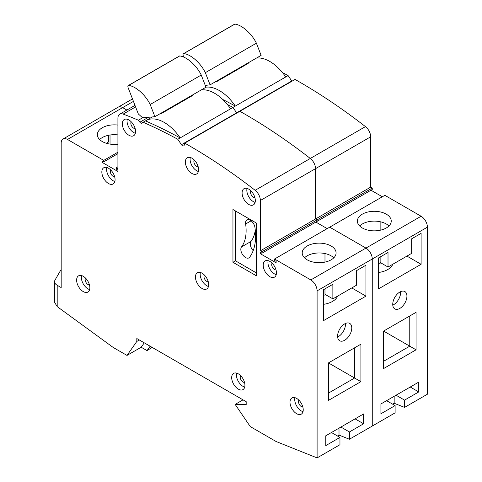 <?xml version="1.0" encoding="UTF-8"?>
<svg xmlns="http://www.w3.org/2000/svg" width="482" height="482" viewBox="0 0 482 482"><rect width="100%" height="100%" fill="white"/><g stroke="black" fill="none" stroke-linecap="round" stroke-linejoin="round"><path stroke-width="0.72" d="M399.837 308.414A10.032 5.79 120 0 0 406.386 299.575A10.032 5.79 120 0 0 404.85 291.544A10.032 5.79 120 0 0 399.837 292.038A10.032 5.79 120 0 0 393.282 300.876A10.032 5.79 120 0 0 394.824 308.914A10.032 5.79 120 0 0 399.837 308.414M392.782 305.16A10.032 5.79 120 0 0 393.535 304.775A10.032 5.79 120 0 0 400.584 291.652M378.563 272.487A18.943 10.935 0 0 0 392.77 264.275M386.281 214.159A16.936 9.779 0 0 0 367.826 212.038A16.936 9.779 0 0 0 357.367 221.069A16.936 9.779 0 0 0 362.331 227.986A16.936 9.779 0 0 0 380.786 230.107A16.936 9.779 0 0 0 391.245 221.069A16.936 9.779 0 0 0 386.281 214.159M388.95 225.986A16.936 9.779 0 0 0 386.281 223.985A16.936 9.779 0 0 0 359.662 225.986M222.786 99.503A546.721 315.65 60 0 1 235.312 106.076A36.65 21.16 -120 0 0 219.406 90.592A36.65 21.16 -120 0 0 205.959 87.176M282.488 72.595A546.721 315.65 -120 0 1 288.109 75.602L285.742 76.963A36.65 21.16 -120 0 0 269.836 61.479A36.65 21.16 -120 0 0 256.496 58.045M215.526 81.705A36.65 21.16 60 0 1 216.677 81.615L248.194 63.419L248.013 62.943M244.296 113.8A546.721 315.65 -120 0 0 239.885 111.282L184.727 143.13A546.721 315.65 -120 0 1 189.143 145.648A546.721 315.65 -120 0 1 255.147 190.306L310.3 158.464A546.721 315.65 -120 0 0 244.296 113.8A546.721 315.65 -120 0 0 239.885 111.282L295.038 79.44A546.721 315.65 -120 0 1 299.455 81.958A546.721 315.65 -120 0 1 365.452 126.621A8.917 5.145 60 0 1 370.682 136.81L315.529 168.652A8.917 5.145 -120 0 0 310.3 158.464A546.721 315.65 -120 0 0 244.296 113.8M216.677 81.615L216.496 81.145M285.742 76.963L232.951 107.444A546.721 315.65 -120 0 0 227.335 104.437A546.721 315.65 -120 0 1 232.951 107.444L236.608 112.836A2.464 1.422 -120 0 0 236.783 113.077A2.464 1.422 -120 0 1 236.608 112.836L181.455 144.684A2.464 1.422 -120 0 0 182.521 145.727A2.464 1.422 -120 0 0 183.756 145.847A2.464 1.422 -120 0 0 184.214 145.178L184.727 143.13M201.874 89.586A546.721 315.65 60 0 1 202.374 89.809M340.901 427.058L349.408 431.968L349.408 439.247L372.261 426.058L372.261 259.009A8.917 5.145 -120 0 0 365.952 248.091L329.712 227.167L274.553 259.009L310.8 279.934L365.952 248.091L329.712 227.167L384.865 195.324L421.111 216.249A8.917 5.145 60 0 1 427.413 227.167L317.102 290.857A8.917 5.145 -120 0 0 310.8 279.934M315.843 222.069L327.188 228.625L315.843 222.069M261.949 253.189L261.949 251.731L317.102 219.888L315.529 218.979L370.682 187.137L372.261 188.046L317.102 219.888L317.102 221.346L261.949 253.189L260.37 252.279L260.37 253.731L276.132 262.835L276.132 261.377L274.553 260.467L274.553 259.009M372.261 188.046L372.261 189.498L317.102 221.346L317.102 219.888L315.529 218.979L315.529 168.652L260.37 200.494A8.917 5.145 -120 0 0 255.147 190.306M133.442 101.383L122.639 107.619L126.874 110.059L122.639 107.619A8.917 5.145 -120 0 0 118.18 107.173A8.917 5.145 60 0 1 122.639 107.619L67.486 139.461A8.917 5.145 -120 0 0 63.028 139.021A8.917 5.145 -120 0 0 61.184 143.1L61.184 287.579L57.195 285.284L57.195 306.618L54.587 302.298L54.587 281.645A8.917 5.145 0 0 0 57.195 285.284M383.606 331.068L416.068 312.33L416.068 349.812L383.606 368.555L383.606 331.068L409.766 346.172L409.766 315.969L416.068 312.33M421.111 216.249L365.952 248.091A8.917 5.145 60 0 1 372.261 259.009L372.261 426.058L395.107 412.863L395.107 405.585L380.925 413.773L380.925 403.946L418.744 382.112L418.744 391.938L404.561 400.126L404.561 407.404L427.413 394.21L427.413 227.167M411.652 253.369L411.652 238.813L421.111 233.354L421.111 264.287L378.563 288.851L378.563 257.918L388.016 252.46L388.016 267.016L411.652 253.369M370.682 187.137L370.682 136.81M288.109 75.602L291.761 80.994A2.464 1.422 -120 0 0 291.935 81.229M370.995 190.227L382.347 196.777M380.135 257.008L380.135 262.467L388.016 267.016M380.135 221.714L380.135 230.251M406.928 256.099L421.111 264.287M383.606 361.277L409.766 346.172L416.068 349.812M392.613 404.145L394.162 403.247L394.162 396.306M404.561 407.404L394.162 403.247M386.6 400.675L395.107 405.585M396.053 395.216L404.561 400.126M410.236 387.022L418.744 391.938M205.224 85.284L210.074 84.85L261.13 55.376L256.4 43.187L205.344 72.668C200.651 63.034 190.878 54.37 183.817 53.58A2.229 1.289 -120 0 0 183.491 53.677A2.229 1.289 -120 0 0 183.238 55.731L183.72 56.966M210.074 84.85L205.344 72.668M183.491 53.677L234.547 24.202A2.229 1.289 60 0 1 234.873 24.1C241.934 24.889 251.706 33.553 256.4 43.187M128.941 119.988A9.363 5.404 -120 0 0 124.266 119.524A9.363 5.404 -120 0 0 122.826 127.025A9.363 5.404 -120 0 0 128.941 135.273A9.363 5.404 -120 0 0 133.622 135.737A9.363 5.404 -120 0 0 135.056 128.236A9.363 5.404 -120 0 0 128.941 119.988M127.266 119.271A9.363 5.404 -120 0 0 133.671 132.544A9.363 5.404 -120 0 0 135.346 133.261M191.981 158.204A9.363 5.404 -120 0 0 187.299 157.741A9.363 5.404 -120 0 0 185.865 165.236A9.363 5.404 -120 0 0 191.981 173.49A9.363 5.404 -120 0 0 196.656 173.948A9.363 5.404 -120 0 0 198.096 166.453A9.363 5.404 -120 0 0 191.981 158.204M190.306 157.481A9.363 5.404 -120 0 0 196.704 170.755A9.363 5.404 -120 0 0 198.379 171.478M248.712 189.137A9.363 5.404 -120 0 0 244.031 188.673A9.363 5.404 -120 0 0 242.597 196.174A9.363 5.404 -120 0 0 248.712 204.422A9.363 5.404 -120 0 0 253.387 204.886A9.363 5.404 -120 0 0 254.827 197.385A9.363 5.404 -120 0 0 248.712 189.137M247.037 188.42A9.363 5.404 -120 0 0 253.436 201.693A9.363 5.404 -120 0 0 255.111 202.41M108.456 168.212A9.363 5.404 -120 0 0 103.775 167.748A9.363 5.404 -120 0 0 102.341 175.249A9.363 5.404 -120 0 0 108.456 183.497A9.363 5.404 -120 0 0 113.137 183.961A9.363 5.404 -120 0 0 114.571 176.46A9.363 5.404 -120 0 0 108.456 168.212M106.781 167.495A9.363 5.404 -120 0 0 113.186 180.768A9.363 5.404 -120 0 0 114.861 181.485M269.824 261.377A9.363 5.404 -120 0 0 265.148 260.913A9.363 5.404 -120 0 0 263.714 268.414A9.363 5.404 -120 0 0 269.824 276.662A9.363 5.404 -120 0 0 274.505 277.126A9.363 5.404 -120 0 0 275.939 269.625A9.363 5.404 -120 0 0 269.824 261.377M268.149 260.66A9.363 5.404 -120 0 0 274.553 273.933A9.363 5.404 -120 0 0 276.228 274.65M83.241 276.3A9.363 5.404 -120 0 0 78.566 275.837A9.363 5.404 -120 0 0 77.126 283.338A9.363 5.404 -120 0 0 83.241 291.586A9.363 5.404 -120 0 0 87.923 292.05A9.363 5.404 -120 0 0 89.357 284.549A9.363 5.404 -120 0 0 83.241 276.3M81.566 275.584A9.363 5.404 -120 0 0 87.971 288.857A9.363 5.404 -120 0 0 89.646 289.574M202.066 273.204A9.363 5.404 -120 0 0 197.385 272.74A9.363 5.404 -120 0 0 195.951 280.241A9.363 5.404 -120 0 0 202.066 288.489A9.363 5.404 -120 0 0 206.742 288.953A9.363 5.404 -120 0 0 208.176 281.452A9.363 5.404 -120 0 0 202.066 273.204M200.385 272.487A9.363 5.404 -120 0 0 206.79 285.76A9.363 5.404 -120 0 0 208.465 286.477M238.307 373.833A9.363 5.404 -120 0 0 233.631 373.369A9.363 5.404 -120 0 0 232.191 380.87A9.363 5.404 -120 0 0 238.307 389.119A9.363 5.404 -120 0 0 242.988 389.583A9.363 5.404 -120 0 0 244.422 382.081A9.363 5.404 -120 0 0 238.307 373.833M236.632 373.116A9.363 5.404 -120 0 0 243.036 386.389A9.363 5.404 -120 0 0 244.711 387.106M296.617 398.397A9.363 5.404 -120 0 0 291.935 397.933A9.363 5.404 -120 0 0 290.501 405.434A9.363 5.404 -120 0 0 296.617 413.683A9.363 5.404 -120 0 0 301.298 414.146A9.363 5.404 -120 0 0 302.732 406.645A9.363 5.404 -120 0 0 296.617 398.397M294.942 397.68A9.363 5.404 -120 0 0 301.346 410.953A9.363 5.404 -120 0 0 303.021 411.67M344.678 340.256A10.032 5.79 120 0 0 351.233 331.423A10.032 5.79 120 0 0 349.697 323.386A10.032 5.79 120 0 0 344.678 323.88A10.032 5.79 120 0 0 338.129 332.719A10.032 5.79 120 0 0 339.665 340.756A10.032 5.79 120 0 0 344.678 340.256M337.629 337.008A10.032 5.79 120 0 0 338.376 336.617A10.032 5.79 120 0 0 345.431 323.494M142.618 117.777L138.4 120.211L139.882 122.223A2.229 1.289 -120 0 0 140.762 123.043A2.229 1.289 -120 0 0 141.877 123.151A2.229 1.289 -120 0 0 141.943 123.109L143.124 122.253A546.721 315.65 -120 0 1 177.798 139.286L181.455 144.684M245.561 257.557A6.688 3.862 -120 0 0 248.899 257.888A6.688 3.862 -120 0 0 249.598 257.268A57.942 33.457 -120 0 0 254.942 227.438A6.688 3.862 -120 0 0 251.7 221.322A6.688 3.862 -120 0 0 246.941 219.919A6.688 3.862 -120 0 0 245.633 223.979A44.573 25.733 60 0 1 241.518 246.923A6.688 3.862 -120 0 0 241.434 252.393A6.688 3.862 -120 0 0 245.561 257.557M323.404 304.335A18.943 10.935 0 0 0 337.617 296.117M117.915 125.085A16.936 9.779 0 0 0 97.352 134.641A16.936 9.779 0 0 0 102.311 141.551A16.936 9.779 0 0 0 117.915 144.19M99.641 139.551A16.936 9.779 180 0 1 117.915 134.912M331.128 246.001A16.936 9.779 0 0 0 312.667 243.88A16.936 9.779 0 0 0 302.214 252.917A16.936 9.779 0 0 0 307.173 259.828A16.936 9.779 0 0 0 325.633 261.949A16.936 9.779 0 0 0 336.087 252.917A16.936 9.779 0 0 0 331.128 246.001M333.797 257.828A16.936 9.779 0 0 0 331.128 255.828A16.936 9.779 0 0 0 304.51 257.828M291.761 80.994L236.608 112.836L232.951 107.444L180.16 137.924A36.65 21.16 -120 0 0 164.254 122.44A36.65 21.16 -120 0 0 145.925 120.621A36.65 21.16 -120 0 0 145.492 120.886A546.721 315.65 60 0 1 180.16 137.924L177.798 139.286M230.589 108.812A36.65 21.16 -120 0 0 214.683 93.321A36.65 21.16 -120 0 0 201.343 89.893M160.367 113.547A36.65 21.16 60 0 1 161.524 113.457L193.041 95.261L192.86 94.791M302.823 406.959A4.013 2.314 60 0 1 301.346 406.585A4.013 2.314 60 0 1 298.87 403.488A4.013 2.314 60 0 1 298.924 400.205M244.513 382.395A4.013 2.314 60 0 1 243.036 382.021A4.013 2.314 60 0 1 240.566 378.918A4.013 2.314 60 0 1 240.614 375.641M208.266 281.765A4.013 2.314 60 0 1 206.79 281.392A4.013 2.314 60 0 1 204.32 278.295A4.013 2.314 60 0 1 204.368 275.017M89.447 284.862A4.013 2.314 60 0 1 87.971 284.488A4.013 2.314 60 0 1 85.495 281.386A4.013 2.314 60 0 1 85.549 278.108M276.029 269.938A4.013 2.314 60 0 1 274.553 269.565A4.013 2.314 60 0 1 272.083 266.468A4.013 2.314 60 0 1 272.131 263.184M114.662 176.773A4.013 2.314 60 0 1 113.186 176.4A4.013 2.314 60 0 1 110.709 173.297A4.013 2.314 60 0 1 110.764 170.019M254.912 197.698A4.013 2.314 60 0 1 253.436 197.325A4.013 2.314 60 0 1 250.965 194.222A4.013 2.314 60 0 1 251.014 190.944M198.18 166.766A4.013 2.314 60 0 1 196.704 166.392A4.013 2.314 60 0 1 194.234 163.29A4.013 2.314 60 0 1 194.282 160.012M135.147 128.549A4.013 2.314 60 0 1 133.671 128.176A4.013 2.314 60 0 1 131.2 125.079A4.013 2.314 60 0 1 131.249 121.801M317.102 290.857L317.102 457.9L276.132 441.524L250.285 426.6L235.156 404.404L246.188 404.585L246.188 401.675L136.822 338.533L136.822 341.443L126.995 355.421L113.186 347.45L57.195 306.618M161.524 113.457L161.337 112.987M145.492 120.886L143.124 122.253M138.4 120.211A546.721 315.65 -120 0 0 123.139 114.095A8.917 5.145 -120 0 0 119.759 114.168A8.917 5.145 -120 0 0 117.915 118.247L117.915 168.573L116.337 167.664L116.337 169.122L117.915 170.032L117.915 171.484L102.154 162.386L102.154 160.934L103.732 161.844L103.732 160.386L67.486 139.461M261.949 251.731L260.37 250.821L260.37 200.494M232.951 209.513L256.587 223.166L256.587 275.933L232.951 262.286L232.951 209.513M260.37 250.821L315.529 218.979L315.529 168.652A8.917 5.145 60 0 0 310.3 158.464L365.452 126.621M117.915 166.754L116.337 167.664M152.137 347.371L147.046 350.619L150.143 346.221M144.275 342.835L141.178 347.233L147.046 350.619M141.178 347.233L126.995 355.421M110.035 134.996L110.035 144.106M328.447 362.916L360.91 344.172L360.91 381.654L328.447 400.397L328.447 362.916L354.607 378.015L354.607 347.811L360.91 344.172M317.102 457.9L339.955 444.705L339.955 437.427L325.772 445.615L325.772 435.788L363.591 413.954L363.591 423.78L349.408 431.968M356.499 285.211L356.499 270.655L365.952 265.196L365.952 296.135L323.404 320.699L323.404 289.76L332.863 284.302L332.863 298.864L356.499 285.211M117.915 152.198L103.732 160.386M139.346 339.985L136.822 341.443M243.036 399.855L235.156 404.404M108.456 135.285L108.456 142.009L106.293 143.256M324.982 288.851L324.982 294.309L332.863 298.864M324.982 253.562L324.982 262.094M351.77 287.941L365.952 296.135M328.447 393.119L354.607 378.015L360.91 381.654M337.454 435.987L339.009 435.089L339.009 428.149M349.408 439.247L339.009 435.089M331.441 432.517L339.955 437.427M355.083 418.87L363.591 423.78M54.587 281.645A8.917 5.145 0 0 1 55.044 280.012L60.515 270.535A8.917 5.145 0 0 1 61.184 269.667M261.63 253.008L260.37 253.731M103.413 161.663L102.154 162.386M117.915 153.656L103.732 161.844M256.587 273.023L235.475 260.828L232.951 262.286M235.475 260.828L235.475 210.971M255.267 230.113A44.573 25.733 60 0 1 250.977 241.464A6.688 3.862 -120 0 0 253.195 250.628M142.63 117.795L154.915 116.698L205.971 87.218L201.247 75.035L150.185 104.51C145.498 94.876 135.725 86.212 128.658 85.422A2.229 1.289 -120 0 0 128.333 85.525A2.229 1.289 -120 0 0 128.085 87.573L138.328 113.975L142.63 117.795M154.915 116.698L150.185 104.51M128.333 85.525L179.394 56.045A2.229 1.289 60 0 1 179.72 55.942C186.781 56.731 196.554 65.395 201.247 75.035M380.997 262.967A18.943 10.935 180 0 1 378.563 263.389M183.817 53.58L234.873 24.1M325.844 294.809A18.943 10.935 180 0 1 323.404 295.237M135.587 106.908L123.139 114.095M251.116 220.816L245.633 223.979M250.977 241.464L241.518 246.923M148.456 117.271L139.882 122.223M128.658 85.422L179.72 55.942M205.573 86.188L207.489 85.085M63.028 139.021L132.484 98.918M145.925 120.621L152.33 116.927M119.759 114.168L134.99 105.371"/></g></svg>

